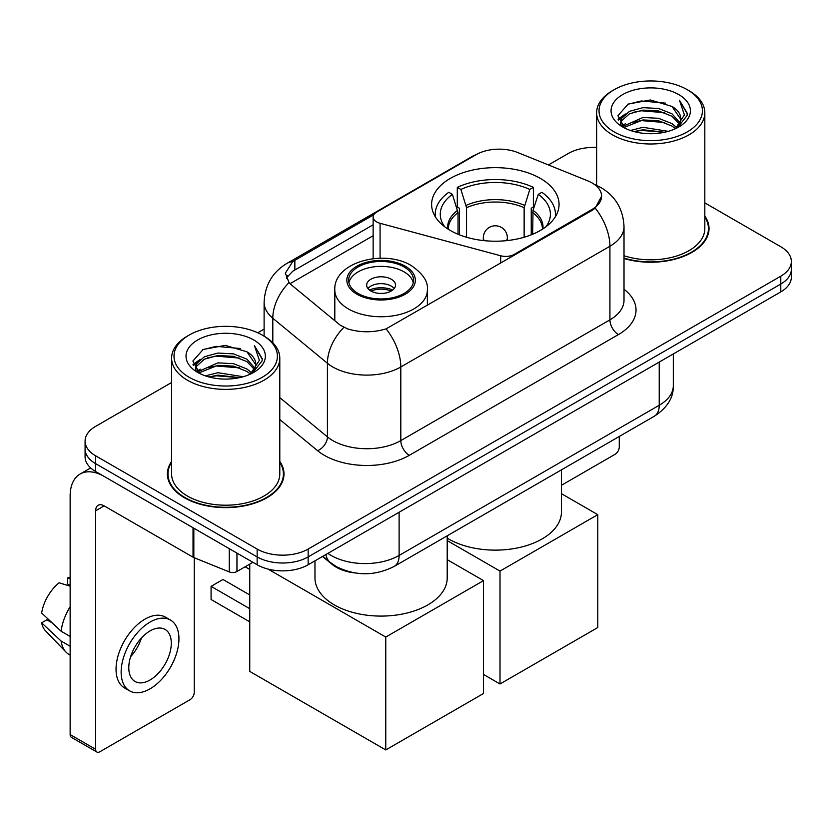 <?xml version="1.0" encoding="UTF-8"?>
<svg xmlns="http://www.w3.org/2000/svg" width="833" height="833" viewBox="0 0 833 833"><rect width="100%" height="100%" fill="white"/><g stroke="black" fill="none" stroke-linecap="round" stroke-linejoin="round"><path stroke-width="1.25" d="M514.242 255.346L514.242 254.377A12.026 6.945 180 0 1 500.664 255.762L380.077 223.296A12.026 6.945 180 0 1 376.662 221.911A12.026 6.945 180 0 1 373.142 217.007A12.026 6.945 180 0 1 376.662 212.092L476.174 154.646A32.456 18.742 0 0 1 517.741 152.543L587.744 180.834A32.456 18.742 0 0 1 592.076 182.937A32.456 18.742 0 0 1 601.582 196.192L595.22 208.125L592.076 210.405L386.106 328.858C373.236 332.731 360.377 332.731 347.507 328.858L340.218 325.162L291.206 284.751L289.03 282.543L285.344 273.182L292.747 261.552L373.819 214.706M540.388 178.418A63.714 36.787 0 0 0 470.957 170.453A63.714 36.787 0 0 0 431.619 204.439A63.714 36.787 0 0 0 450.289 230.449A63.714 36.787 0 0 0 519.719 238.415A63.714 36.787 0 0 0 559.058 204.439A63.714 36.787 0 0 0 540.388 178.418M514.242 254.377L592.076 209.437A32.456 18.742 0 0 0 601.582 196.192M354.993 572.948A36.069 20.825 180 0 1 332.18 564.43L322.527 556.465M171.598 461.409A58.31 33.664 0 0 0 167.391 473.967A58.31 33.664 0 0 0 184.468 497.77A58.31 33.664 0 0 0 248.015 505.069A58.31 33.664 0 0 0 284.001 473.967A58.31 33.664 0 0 0 279.794 461.409M167.995 476.997A58.31 33.664 0 0 0 167.797 477.892M171.598 382.514L95.639 426.361A36.069 20.825 0 0 0 85.081 441.084L85.081 456.796A36.069 20.825 0 0 0 95.639 471.52L257.147 564.764L257.147 556.913A36.069 20.825 0 0 0 308.158 556.913L780.792 284.043A36.069 20.825 0 0 0 791.35 269.319A36.069 20.825 0 0 1 780.792 284.043L308.158 556.913A36.069 20.825 0 0 1 257.147 556.913L95.639 463.669L257.147 556.913L257.147 549.062A36.069 20.825 0 0 0 308.158 549.062L780.792 276.192A36.069 20.825 0 0 0 791.35 261.468A36.069 20.825 0 0 0 780.792 246.745L704.822 202.888M85.081 448.945A36.069 20.825 0 0 0 95.639 463.669A36.069 20.825 0 0 1 85.081 448.945M286.333 278.024L292.747 271.225L373.142 224.806M624.011 258.501A58.31 33.664 0 0 0 709.029 228.586A58.31 33.664 0 0 0 704.822 216.028M596.626 147.462A36.069 20.825 0 0 0 568.273 153.491L548.437 164.944M264.113 329.097L257.751 332.773M85.081 441.084A36.069 20.825 0 0 0 95.639 455.807L257.147 549.062M283.605 477.892A58.31 33.664 0 0 0 283.407 476.997M708.633 232.511A58.31 33.664 0 0 0 708.435 231.616M257.147 564.764A36.069 20.825 0 0 0 308.158 564.764L780.792 291.894A36.069 20.825 0 0 0 791.35 277.17L791.35 261.468M561.452 485.275L615.025 454.339A6.008 3.467 120 0 0 619.273 446.977L619.273 436.461M614.171 131.895A51.698 29.842 0 0 0 687.277 131.895A51.698 29.842 0 0 0 687.277 89.693L688.985 90.672A54.093 31.238 0 0 1 704.822 112.757A54.093 31.238 0 0 1 671.429 141.61A54.093 31.238 0 0 1 612.474 134.842A54.093 31.238 0 0 1 596.626 112.757A54.093 31.238 0 0 1 612.474 90.672L614.171 89.693A51.698 29.842 0 0 0 614.171 131.895M624.011 255.741A54.093 31.238 0 0 0 704.822 228.586L704.822 112.757M624.011 258.115A57.706 33.32 0 0 0 708.435 228.586A57.706 33.32 0 0 0 704.822 216.986M630.477 130.489L642.951 127.293L668.243 131.343M634.048 131.572L642.951 129.75L664.547 132.26M622.709 126.491L642.951 117.474L658.507 118.296L671.981 123.607L676.646 127.48M623.938 127.501L642.951 119.931L658.507 120.743L671.981 126.054L675.355 128.636M621.033 124.804L620.679 122.389L621.699 118.296L629.477 111.33L642.951 107.665L658.507 108.477L671.981 113.788L679.926 122.805M620.762 123.617L621.699 120.743L629.477 113.788L642.951 110.112L658.507 110.935L671.981 116.245L679.353 123.971M675.053 128.886A30.05 17.347 0 0 0 680.78 118.692A30.05 17.347 0 0 0 671.981 106.426L680.769 119.286M678.78 94.598A39.672 22.907 0 0 0 622.761 94.546A39.672 22.907 0 0 0 622.501 126.887A39.672 22.907 0 0 0 622.678 126.991A39.672 22.907 0 0 0 678.957 126.887A39.672 22.907 0 0 0 678.78 94.598M671.981 106.426L650.386 99.981L628.197 104.063L617.909 115.683L624.729 128.084M677.51 127.688L687.09 115.527L687.287 113.35L679.489 100.314L684.403 114.923L675.365 128.751M688.985 90.672L687.277 89.693A51.698 29.842 0 0 0 614.171 89.693M679.489 100.314L687.277 113.84M627.676 104.323L641.264 100.96L665.609 103.146M618.294 120.108L622.73 116.63M632.497 112.476L641.264 110.779L664.744 112.705M632.497 122.295L641.264 120.598L664.744 122.524M634.298 131.645L641.264 130.417L664.515 132.27M618.044 119.15L625.323 113.975M621.918 125.752L625.323 123.784M458.035 234.26L458.035 212.602L452.392 194.36A55.061 31.789 0 0 0 443.354 224.733A55.061 31.789 0 0 0 444.749 226.795M459.431 234.823L459.431 208.24L457.296 207.011L457.296 187.383A60.111 34.705 0 0 1 533.38 187.383L529.788 189.455A55.061 31.789 0 0 0 460.888 189.455L466.542 207.698L466.542 237.249M524.134 237.249L524.134 207.698L529.788 189.455M447.206 538.128A66.119 38.172 0 0 0 448.581 538.951A66.119 38.172 0 0 0 520.635 547.229A66.119 38.172 0 0 0 561.452 511.962L561.452 469.843M533.38 187.383L533.38 207.011L531.246 208.24L531.246 234.823M452.392 194.36L448.8 192.288A60.111 34.705 0 0 0 435.232 214.248A60.111 34.705 0 0 0 435.409 216.924M460.888 189.455L457.296 187.383M555.267 216.924A60.111 34.705 0 0 0 555.444 214.248A60.111 34.705 0 0 0 541.877 192.288L538.285 194.36L533.037 210.301L532.641 234.26M545.927 226.795A55.061 31.789 0 0 0 547.323 224.733A55.061 31.789 0 0 0 538.285 194.36M500.008 683.976L500.008 571.094L597.771 514.659L597.771 627.541L500.008 683.976L483.525 674.459M500.008 571.094L447.206 540.607M561.452 493.688L597.771 514.659M404.047 266.956A32.456 18.742 0 0 0 368.665 262.895A32.456 18.742 0 0 0 348.631 280.211A32.456 18.742 0 0 0 358.138 293.466A32.456 18.742 0 0 0 393.509 297.527A32.456 18.742 0 0 0 413.553 280.211A32.456 18.742 0 0 0 404.047 266.956M413.272 282.668A32.456 18.742 0 0 0 404.047 271.87A32.456 18.742 0 0 0 370.664 267.372A32.456 18.742 0 0 0 348.912 282.668M314.968 560.828L314.968 577.915A66.119 38.172 0 0 0 334.335 604.914A66.119 38.172 0 0 0 406.389 613.182A66.119 38.172 0 0 0 447.206 577.915L447.206 535.806M391.291 279.232A14.421 8.33 0 0 0 375.568 277.42A14.421 8.33 0 0 0 366.666 285.115A14.421 8.33 0 0 0 370.893 291.009A14.421 8.33 0 0 0 386.606 292.81A14.421 8.33 0 0 0 395.519 285.115A14.421 8.33 0 0 0 391.291 279.232M394.228 288.551A14.421 8.33 0 0 0 391.291 286.104A14.421 8.33 0 0 0 367.947 288.551M369.435 290.03A19.232 11.11 180 0 1 391.895 289.676L391.895 290.634M371.008 291.081A16.827 9.715 180 0 1 390.167 290.675L391.895 289.676M389.875 291.727L390.167 290.675M249.754 621.845L211.082 599.51L211.082 586.359L249.754 608.694M385.762 749.939L385.762 637.058L483.525 580.622L483.525 693.493L385.762 749.939L249.754 671.408L249.754 564.128M385.762 637.058L267.997 569.064M447.206 559.651L483.525 580.622M211.082 586.359L222.984 579.487L249.754 594.949M236.957 553.102L236.957 571.511L252.899 562.306M193.027 527.737L104.146 476.424A48.085 27.76 -120 0 0 80.103 474.039A48.085 27.76 -120 0 0 70.139 496.051L70.139 734.571L95.639 749.294L95.639 510.775A12.026 6.945 60 0 1 98.127 505.277A12.026 6.945 60 0 1 104.146 505.87L193.027 557.183L193.027 527.737A6.008 3.467 0 0 0 193.829 528.132M95.639 749.294A6.008 3.467 120 0 0 96.888 752.053L71.388 737.33A6.008 3.467 -60 0 1 70.139 734.571M96.888 752.053A6.008 3.467 120 0 0 99.887 751.751L189.997 699.73A6.008 3.467 120 0 0 194.245 692.369L194.245 557.746M236.957 571.511A6.008 3.467 180 0 1 229.262 571.907L193.829 557.579A6.008 3.467 180 0 1 193.027 557.183M150.044 679.999A30.05 17.347 120 0 0 169.682 653.52A30.05 17.347 120 0 0 165.069 629.436A30.05 17.347 120 0 0 150.044 630.925A30.05 17.347 120 0 0 130.406 657.404A30.05 17.347 120 0 0 135.019 681.488A30.05 17.347 120 0 0 150.044 679.999M130.625 656.706A30.05 17.347 120 0 0 141.412 638.026M70.139 578.675L67.588 577.904L67.588 583.943L70.139 585.412M170.484 620.064L165.382 617.118A40.869 23.595 120 0 0 144.942 619.148A40.869 23.595 120 0 0 118.244 655.165A40.869 23.595 120 0 0 124.513 687.912L129.604 690.859A40.869 23.595 120 0 0 150.044 688.839A40.869 23.595 120 0 0 176.742 652.812A40.869 23.595 120 0 0 170.484 620.064A40.869 23.595 120 0 0 150.044 622.084A40.869 23.595 120 0 0 123.346 658.112A40.869 23.595 120 0 0 129.604 690.859M70.139 606.778A39.672 22.907 120 0 0 61.111 631.227L41.65 613.015A31.258 18.045 120 0 1 59.091 582.808L70.139 586.161M70.139 636.443L61.111 631.227M52.177 622.876L46.877 619.814L41.65 622.834L61.111 641.046L70.139 646.252M61.111 641.046A39.672 22.907 120 0 0 66.005 652.124A39.672 22.907 120 0 0 69.004 654.478L70.139 655.134M70.139 577.196A31.258 18.045 120 0 0 67.588 577.904M41.65 622.834A31.258 18.045 120 0 0 45.346 630.612L66.005 652.124M189.143 377.287A51.698 29.842 0 0 0 262.249 377.287A51.698 29.842 0 0 0 262.249 335.074L263.957 336.063A54.093 31.238 0 0 1 279.794 358.148A54.093 31.238 0 0 1 246.401 387.001A54.093 31.238 0 0 1 187.446 380.233A54.093 31.238 0 0 1 171.598 358.148A54.093 31.238 0 0 1 187.446 336.063L189.143 335.074A51.698 29.842 0 0 0 189.143 377.287M171.598 358.148L171.598 473.967A54.093 31.238 0 0 0 187.446 496.051A54.093 31.238 0 0 0 246.401 502.83A54.093 31.238 0 0 0 279.794 473.967L279.794 358.148M171.598 462.377A57.706 33.32 0 0 0 167.995 473.967A57.706 33.32 0 0 0 184.895 497.53A57.706 33.32 0 0 0 247.786 504.746A57.706 33.32 0 0 0 283.407 473.967A57.706 33.32 0 0 0 279.794 462.377M205.449 375.881L217.923 372.684L243.215 376.735M209.021 376.964L217.923 375.131L239.519 377.651M197.702 371.83L217.923 362.865L233.479 363.677L246.953 368.988L251.618 372.861M198.91 372.892L217.923 365.323L233.479 366.135L246.953 371.445L250.327 374.027M196.005 370.196L195.651 367.78L196.671 363.677L204.449 356.722L217.923 353.046L233.479 353.869L246.953 359.179L254.898 368.196M195.734 369.009L196.671 366.135L204.449 359.179L217.923 355.504L233.479 356.316L246.953 361.626L254.325 369.363M250.025 374.277A30.05 17.347 0 0 0 255.752 364.083A30.05 17.347 0 0 0 246.953 351.818L255.741 364.677M253.753 339.989A39.672 22.907 0 0 0 197.733 339.937A39.672 22.907 0 0 0 197.473 372.278A39.672 22.907 0 0 0 197.65 372.382A39.672 22.907 0 0 0 253.919 372.278A39.672 22.907 0 0 0 253.753 339.989M246.953 351.818L225.358 345.372L203.169 349.454L192.881 361.074L199.701 373.465M252.482 373.08L262.062 360.918L262.26 358.742L254.461 345.705L259.375 360.304L250.337 374.132M263.957 336.063L262.249 335.074A51.698 29.842 0 0 0 189.143 335.074M254.461 345.705L262.249 359.231M202.648 349.704L216.236 346.351L240.581 348.538M193.266 365.5L197.702 362.022M207.469 357.867L216.236 356.17L239.717 358.096M207.469 367.686L216.236 365.989L239.717 367.915M209.27 377.026L216.236 375.798L239.488 377.661M193.017 364.542L200.295 359.356M196.89 371.133L200.295 369.175M592.076 209.437L592.076 210.405M500.664 263.186L500.664 255.762M380.077 258.23L380.077 223.296M624.011 289.228A60.111 34.705 180 0 1 618.43 334.585L409.315 455.318A12.026 6.945 60 0 1 400.808 440.595L609.923 319.862A48.085 27.76 0 0 0 624.011 300.234L624.011 226.618A48.085 27.76 180 0 1 609.923 246.245A42.077 24.292 -120 0 0 595.22 208.125M409.315 455.318A60.111 34.705 180 0 1 324.308 455.318A60.111 34.705 180 0 1 317.571 450.684L279.794 419.54M343.81 327.39A42.077 28.145 129.5 0 0 327.421 363.271L327.421 436.888A48.085 27.76 0 0 0 332.804 440.595A48.085 27.76 0 0 0 400.808 440.595L400.808 366.978A48.085 27.76 180 0 1 332.804 366.978A48.085 27.76 180 0 1 327.421 363.271L272.808 318.237A48.085 27.76 180 0 1 264.113 302.317L264.113 336.147M624.011 226.618C623.199 209.322 615.597 196.359 601.207 187.727L595.137 184.77A42.077 19.7 112 0 0 594.575 184.562M386.106 328.858A42.077 24.292 60 0 1 400.808 366.978L609.923 246.245L609.923 319.862A12.026 6.945 60 0 0 618.43 334.585M292.747 261.552A42.077 24.292 -120 0 0 286.906 263.426C272.526 272.058 264.925 285.032 264.113 302.317M286.906 263.426L472.644 156.198A42.077 24.292 60 0 1 475.83 154.844M289.03 282.543A42.077 28.145 129.5 0 0 272.808 318.237L272.808 342.79M290.051 283.689L373.142 235.729M287.812 275.515A32.456 18.742 -120 0 0 286.417 278.243M308.158 549.062L308.158 564.764M780.792 276.192L780.792 291.894M95.639 455.807L95.639 471.52M279.794 397.622L327.421 436.888A12.026 8.038 -50.5 0 1 317.571 450.684M294.851 260.292L294.851 270.007M327.879 553.383A48.085 27.76 0 0 0 331.107 555.444A48.085 27.76 0 0 0 399.111 555.444L659.226 405.265A48.085 27.76 0 0 0 673.314 385.627C673.668 397.56 667.306 407.774 654.249 416.271L394.134 566.45A24.042 13.88 60 0 0 399.111 555.444L399.111 512.253M659.226 362.074L659.226 405.265A24.042 13.88 60 0 1 654.249 416.271M325.932 554.507A24.042 16.077 129.5 0 0 330.118 562.317L322.819 556.298M458.035 212.602A47.127 27.208 0 0 0 448.216 229.19M524.134 207.698A47.127 27.208 0 0 0 466.542 207.698M457.64 210.301A47.689 27.531 0 0 0 447.748 228.888M524.54 205.387A47.689 27.531 0 0 0 466.136 205.387M542.929 228.888A47.689 27.531 0 0 0 533.037 210.301M542.46 229.19A47.127 27.208 0 0 0 532.641 212.602M484.389 240.675A12.026 6.945 180 0 1 483.317 237.811L483.317 240.56M507.359 240.56L507.359 237.811A12.026 6.945 180 0 1 506.287 240.675M356.868 294.195A34.257 19.784 0 0 0 405.317 294.195A34.257 19.784 0 0 0 405.317 266.227A34.257 19.784 0 0 0 356.868 266.227A34.257 19.784 0 0 0 356.868 294.195M427.371 305.492L427.371 290.03A46.284 26.718 180 0 1 398.799 314.718A46.284 26.718 180 0 1 348.361 308.918A46.284 26.718 180 0 1 334.804 290.03L334.804 320.705M95.639 510.775L104.146 505.87M193.829 528.205L193.829 557.579M229.262 571.907L229.262 548.666M373.142 258.667L373.142 217.007M472.644 156.198L480.349 152.606M595.137 184.77L594.502 184.51M394.134 566.45C374.788 576.165 355.431 576.165 336.084 566.45L330.118 562.317M673.314 385.627L673.314 353.942M708.435 233.407L708.435 228.586M620.679 124.388L620.679 122.389M596.626 185.395L596.626 112.757M435.232 216.632L435.232 214.248M555.444 216.632L555.444 214.248M507.359 237.811A12.026 12.026 0 0 0 489.325 227.399A12.026 12.026 0 0 0 483.317 237.811M427.371 290.03C428.391 281.877 423.039 273.745 411.325 265.623C384.044 248.744 333.2 262.291 334.804 290.03M249.754 569.439L245.152 566.784M80.103 474.039L90.672 467.938M283.407 478.788L283.407 473.967M195.651 369.779L195.651 367.78M167.995 478.788L167.995 473.967"/></g></svg>
